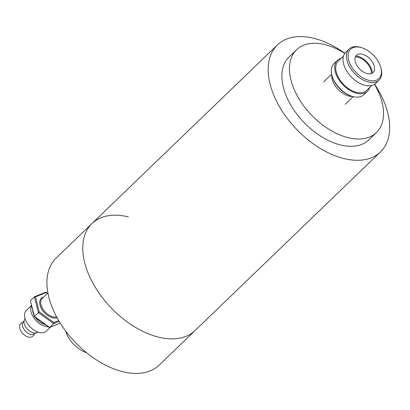 <?xml version="1.0" encoding="UTF-8"?>
<svg xmlns="http://www.w3.org/2000/svg" width="410" height="410" viewBox="0 0 410 410"><rect width="100%" height="100%" fill="white"/><g stroke="black" fill="none" stroke-linecap="round" stroke-linejoin="round"><path stroke-width="0.61" d="M374.648 84.209A74.292 44.71 -133.9 0 1 380.465 151.941L195.073 330.542A74.292 44.71 -133.9 0 1 158.752 337.199A74.292 44.71 -133.9 0 1 94.525 286.021A74.292 44.71 -133.9 0 1 91.989 223.532L56.149 258.059A74.292 44.71 -133.9 0 0 58.686 320.548A74.292 44.71 -133.9 0 0 122.918 371.721A74.292 44.71 -133.9 0 0 159.234 365.064L195.073 330.542A74.292 44.71 -133.9 0 1 158.752 337.199A74.292 44.71 -133.9 0 1 94.525 286.021A74.292 44.71 -133.9 0 1 91.989 223.532A74.292 44.71 -133.9 0 1 128.309 216.875M380.465 151.941A74.292 44.71 -133.9 0 1 344.144 158.603A74.292 44.71 -133.9 0 1 279.917 107.425A74.292 44.71 -133.9 0 1 277.38 44.936A74.292 44.71 -133.9 0 1 313.701 38.279A74.292 44.71 -133.9 0 1 344.851 53.279M374.514 84.296A57.518 34.614 -133.9 0 1 376.406 132.558L368.826 139.861A57.518 34.614 -133.9 0 1 340.71 145.017A57.518 34.614 -133.9 0 1 290.982 105.396A57.518 34.614 -133.9 0 1 289.019 57.016L296.599 49.712A57.518 34.614 -133.9 0 1 324.72 44.557A57.518 34.614 -133.9 0 1 344.754 53.408M376.406 132.558A57.518 34.614 -133.9 0 1 348.29 137.714A57.518 34.614 -133.9 0 1 298.562 98.093A57.518 34.614 -133.9 0 1 296.599 49.712M355.875 55.96A14.381 8.651 -133.9 0 1 357.679 56.252A14.381 8.651 -133.9 0 1 372.377 73.088M362.307 54.212A11.982 7.211 -133.9 0 1 371.865 61.228A11.982 7.211 -133.9 0 1 374.11 71.012A11.982 7.211 -133.9 0 1 367.216 73.615A11.982 7.211 -133.9 0 1 356.187 64.103A11.982 7.211 -133.9 0 1 358.017 54.304A11.982 7.211 -133.9 0 1 362.307 54.212M355.362 56.928A13.181 7.933 -133.9 0 1 357.925 57.226A13.181 7.933 -133.9 0 1 371.393 73.564M352.559 96.447A16.774 10.096 -133.9 0 1 348.9 96.089A16.774 10.096 -133.9 0 1 331.792 74.892M369.559 87.576A21.571 12.982 -133.9 0 1 367.319 91.399L363.875 94.72A21.571 12.982 -133.9 0 1 353.328 96.652A21.571 12.982 -133.9 0 1 351.703 96.181L350.857 95.904A20.372 12.259 -133.9 0 1 332.274 76.614L332.028 75.758A21.571 12.982 -133.9 0 1 333.945 63.652L337.389 60.331A21.571 12.982 -133.9 0 1 341.294 58.235M351.703 96.181A21.571 12.982 -133.9 0 1 332.028 75.758M367.319 91.399A21.571 12.982 -133.9 0 1 356.777 93.331A21.571 12.982 -133.9 0 1 338.127 78.474A21.571 12.982 -133.9 0 1 337.389 60.331M371.685 85.526L366.489 90.533A20.372 12.259 -133.9 0 1 356.531 92.363A20.372 12.259 -133.9 0 1 338.916 78.331A20.372 12.259 -133.9 0 1 338.224 61.192L343.421 56.185M380.705 67.148L380.952 68.004A21.571 12.982 -133.9 0 1 379.035 80.109A21.571 12.982 -133.9 0 1 368.493 82.046A21.571 12.982 -133.9 0 1 349.843 67.189A21.571 12.982 -133.9 0 1 349.105 49.046A21.571 12.982 -133.9 0 1 359.652 47.114A21.571 12.982 -133.9 0 1 361.277 47.581L362.122 47.862A20.372 12.259 -133.9 0 1 380.705 67.148A20.372 12.259 -133.9 0 1 368.933 80.411A20.372 12.259 -133.9 0 1 348.628 59.983A20.372 12.259 -133.9 0 1 360.585 47.416A20.372 12.259 -133.9 0 1 362.122 47.862M379.035 80.109L375.591 83.43A21.571 12.982 -133.9 0 1 365.043 85.362A21.571 12.982 -133.9 0 1 346.399 70.505A21.571 12.982 -133.9 0 1 345.661 52.362L349.105 49.046M86.587 352.764A22.765 13.699 -133.9 0 1 65.733 331.116M48.928 297.516A11.987 7.216 -133.9 0 1 48.785 296.948M37.797 332.003L37.612 332.156A9.112 5.484 -133.9 0 1 33.333 332.817A9.112 5.484 -133.9 0 1 25.553 326.698A9.112 5.484 -133.9 0 1 24.984 319.047L25.143 318.867M48.252 326.785A14.386 8.656 -133.9 0 1 45.443 326.462A14.386 8.656 -133.9 0 1 33.738 317.709A14.386 8.656 -133.9 0 1 31.493 305.829M50.404 327.17L46.274 331.147A14.386 8.656 -133.9 0 1 39.242 332.438A14.386 8.656 -133.9 0 1 26.804 322.526A14.386 8.656 -133.9 0 1 26.312 310.431L31.411 305.517M34.604 334.668L32.467 336.451A8.63 5.197 -133.9 0 1 28.413 337.076A8.63 5.197 -133.9 0 1 21.043 331.28A8.63 5.197 -133.9 0 1 20.5 324.028L22.365 321.958M38.089 332.1L31.929 334.775A8.907 5.361 -133.9 0 1 31.227 334.642A8.907 5.361 -133.9 0 1 22.15 324.628L25.056 318.57M45.218 324.582A11.987 7.216 -133.9 0 1 44.951 324.52A11.987 7.216 -133.9 0 1 35.311 317.391M33.676 314.475A11.987 7.216 -133.9 0 1 32.703 310.621M60.265 323.147L49.507 327.534L49.051 327.175L49.636 327.446L53.633 323.598L38.361 312.517L34.394 296.83L30.396 300.679L34.363 316.366L39.257 311.923L53.874 322.526L58.697 320.558M59.158 321.343L53.633 323.598L53.874 322.526M47.478 293.37L45.694 292.222L46.279 292.494L35.46 296.907L39.257 311.923M35.46 296.907L34.542 296.732L45.694 292.222M30.396 300.679L34.215 316.587M34.363 316.366L49.636 327.446L60.244 323.121M57.098 317.745A12.705 7.646 -133.9 0 1 52.68 317.801A12.705 7.646 -133.9 0 1 40.78 307.264A12.705 7.646 -133.9 0 1 43.588 297.117M47.914 292.95L42.174 298.48A11.987 7.216 46.1 0 0 42.584 308.561A11.987 7.216 46.1 0 0 52.946 316.817A11.987 7.216 46.1 0 0 56.647 316.909M91.989 223.532L277.38 44.936M331.634 74.195L323.628 81.908M353.251 96.632L345.246 104.345M47.591 293.263L46.084 292.166M49.246 327.503L34.225 316.607"/></g></svg>
